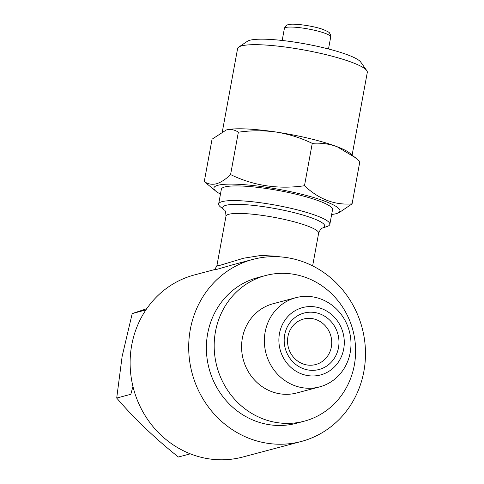 <?xml version="1.0" encoding="UTF-8"?>
<svg xmlns="http://www.w3.org/2000/svg" width="484" height="484" viewBox="0 0 484 484"><rect width="100%" height="100%" fill="white"/><g stroke="black" fill="none" stroke-linecap="round" stroke-linejoin="round"><path stroke-width="0.73" d="M190.333 453.841L178.384 457.017C154.826 438.22 134.262 418.563 116.704 398.048L122.131 356.43L132.205 313.584L146.755 308.677M331.649 214.485A64.051 10.333 -169.6 0 0 335.95 213.728A64.051 10.333 -169.6 0 0 336.828 213.468A64.051 10.333 -169.6 0 0 297.817 193.322A64.051 10.333 -169.6 0 0 217.915 185.275A64.051 10.333 -169.6 0 0 215.985 191.289A64.051 10.333 -169.6 0 0 220.468 194.078M215.985 191.289L204.272 181.579C207.914 184.101 211.944 184.84 216.378 183.799C220.916 182.432 225.653 179.358 230.578 174.585C253.767 185.796 278.403 189.516 304.478 185.735C318.926 199.275 334.795 205.319 352.08 203.879L338.848 212.803L336.828 213.468M352.134 155.031L367.296 72.418A65.939 10.636 -169.6 0 0 366.739 70.549L360.731 62.091A58.401 9.42 -169.6 0 0 310.214 44.837A58.401 9.42 -169.6 0 0 249.974 40.233A58.401 9.42 -169.6 0 0 247.391 41.285L238.775 47.063A65.939 10.636 -169.6 0 0 237.59 48.612L222.374 131.503M366.739 70.549A65.939 10.636 -169.6 0 0 309.7 51.074A65.939 10.636 -169.6 0 0 241.691 45.871A65.939 10.636 -169.6 0 0 238.775 47.063M352.08 203.879L359.86 161.505L349.75 153.095A65.939 10.636 -169.6 0 0 337.106 146.719A65.939 10.636 -169.6 0 0 276.352 132.072A65.939 10.636 -169.6 0 0 226.252 129.99L212.052 139.204L204.272 181.579M322.205 228.103L327.093 226.494A56.519 9.117 -169.6 0 0 329.834 224.37L332.526 209.705A56.519 9.117 -169.6 0 0 287.665 192.323A56.519 9.117 -169.6 0 0 224.86 186.945A56.519 9.117 -169.6 0 0 221.345 189.298L218.653 203.964A56.519 9.117 -169.6 0 0 220.462 206.922L224.425 210.135A51.806 8.355 -169.6 0 1 226.022 205.301A51.806 8.355 -169.6 0 1 290.582 211.792A51.806 8.355 -169.6 0 1 322.247 228.091C321.461 227.831 320.251 229.543 318.629 233.227A47.099 7.599 -169.6 0 0 281.246 218.744A47.099 7.599 -169.6 0 0 228.908 214.267A47.099 7.599 -169.6 0 0 225.98 216.221L216.886 265.783L219.512 265.468L243.718 258.19L261.142 255.431L279.153 256.393M329.834 224.37A56.519 9.117 -169.6 0 0 284.973 206.995A56.519 9.117 -169.6 0 0 222.168 201.616A56.519 9.117 -169.6 0 0 218.653 203.964M233.197 264.639L217.268 269.243L213.299 269.969M301.284 441.475A94.198 87.973 75.1 0 0 365.408 349.575A94.198 87.973 75.1 0 0 293.873 259A94.198 87.973 75.1 0 0 252.896 259.4A94.198 87.973 75.1 0 0 188.772 351.299A94.198 87.973 75.1 0 0 260.307 441.874A94.198 87.973 75.1 0 0 301.284 441.475L242.714 457.041A94.198 87.973 -104.9 0 1 201.737 457.44A94.198 87.973 -104.9 0 1 130.202 366.866A94.198 87.973 -104.9 0 1 194.32 274.966L213.819 269.788M265.147 332.054A46.155 43.106 -104.9 0 1 295.821 297.702A46.155 43.106 -104.9 0 1 350.204 352.558A46.155 43.106 -104.9 0 1 319.531 386.916A46.155 43.106 -104.9 0 1 265.147 332.054M319.531 386.916L296.752 392.972A46.155 43.106 -104.9 0 1 242.369 338.11A46.155 43.106 -104.9 0 1 273.043 303.752L295.821 297.702M279.468 333.53A34.854 32.549 -104.9 0 1 317.788 307.437A34.854 32.549 -104.9 0 1 343.694 349.012A34.854 32.549 -104.9 0 1 305.374 375.1A34.854 32.549 -104.9 0 1 279.468 333.53M284.677 334.783A29.203 27.273 75.1 0 0 306.378 369.619A29.203 27.273 75.1 0 0 338.485 347.754A29.203 27.273 75.1 0 0 316.784 312.924A29.203 27.273 75.1 0 0 284.677 334.783M287.932 336.561A23.547 21.992 75.1 0 0 315.677 364.549A23.547 21.992 75.1 0 0 331.328 347.022A23.547 21.992 75.1 0 0 303.583 319.029A23.547 21.992 75.1 0 0 287.932 336.561M265.541 275.535L257.73 277.61A75.359 70.38 75.1 0 0 207.654 333.7A75.359 70.38 75.1 0 0 296.444 423.27L304.254 421.189A75.359 70.38 75.1 0 0 354.33 365.099A75.359 70.38 75.1 0 0 265.541 275.535A75.359 70.38 75.1 0 0 215.465 331.625A75.359 70.38 75.1 0 0 304.254 421.189M355.383 157.669L337.106 146.719C328.969 143.784 320.68 142.665 312.259 143.367C300.86 137.892 288.894 134.129 276.352 132.072C263.732 130.329 251.063 130.371 238.352 132.217C234.764 129.706 230.729 128.962 226.252 129.99A65.939 10.636 -169.6 0 0 225.344 130.263A65.939 10.636 -169.6 0 0 225.242 130.293M312.259 143.367L304.478 185.735M238.352 132.217L230.578 174.585M116.704 398.048L130.825 394.291L132.955 386.468M132.205 313.584L145.896 309.941M284.386 28.459C285.264 26.136 286.589 24.878 288.355 24.678C292.499 22.917 314.89 26.045 323.723 29.742C327.747 31.49 329.658 32.573 329.459 32.991C330.505 34.406 330.923 35.731 330.711 36.959A23.547 3.799 -169.6 0 0 312.017 29.724A23.547 3.799 -169.6 0 0 285.85 27.479A23.547 3.799 -169.6 0 0 284.386 28.459L282.178 40.474M213.734 269.824C214.001 270.495 215.053 269.146 216.886 265.783M233.082 264.669L252.896 259.4M318.629 233.227L312.634 265.885M224.461 210.165L224.419 210.129C225.254 210.171 225.774 212.204 225.98 216.221M330.711 36.959L328.503 48.975"/></g></svg>
